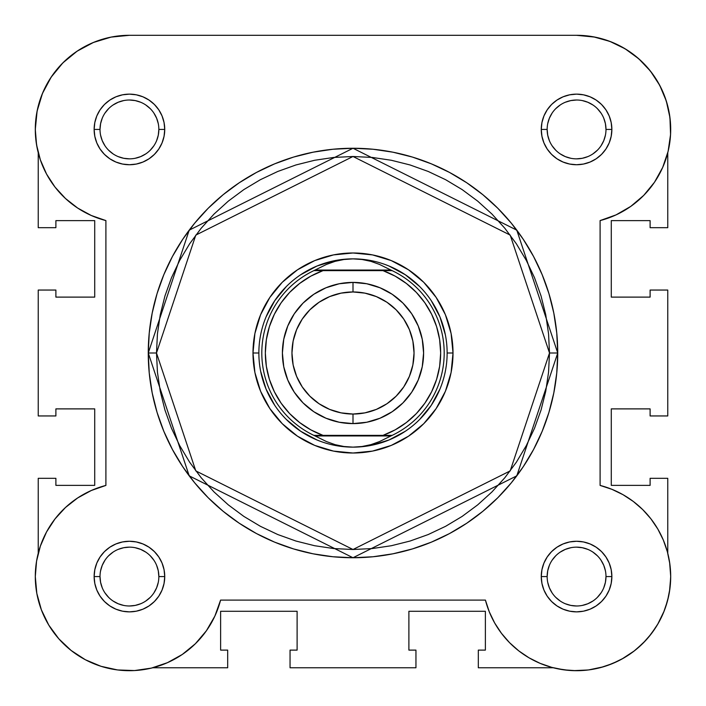 <?xml version="1.0" encoding="UTF-8"?>
<svg xmlns="http://www.w3.org/2000/svg" width="706" height="706" viewBox="0 0 706 706"><rect width="100%" height="100%" fill="white"/><g stroke="black" fill="none" stroke-linecap="round" stroke-linejoin="round"><path stroke-width="1.06" d="M37.224 148.357L35.794 139.064L37.224 148.357M48.829 80.802L53.135 74.306L48.829 80.802M59.489 66.435L64.873 60.928L59.489 66.435M72.753 54.274L78.895 50.011L72.753 54.274M88.294 44.769L94.719 41.936L88.294 44.769M106.032 38.256L111.76 36.977L106.032 38.256M593.472 36.827L609.825 41.372L593.472 36.827L576.564 35.3L594.929 37.109L576.564 35.3L129.41 35.3L111.071 37.109L93.413 42.466L77.139 51.167L93.413 42.466M599.968 38.256L611.281 41.936L599.968 38.256M617.706 44.769L627.105 50.011L617.706 44.769M670.665 132.154L670.206 139.064L670.665 132.154M668.776 148.357L667.761 152.787L668.776 148.357M669.615 562.32L670.7 576.423L669.615 562.32M670.7 577.305L669.491 591.61L670.7 577.305M664.222 610.884L657.604 624.457L664.222 610.884M655.998 627.078L648.708 637.041L655.998 627.078M645.734 640.421L636.45 649.193L645.734 640.421M634.438 650.808L621.809 659.113L634.438 650.808M618.279 660.957L607.478 665.476L618.279 660.957M568.904 670.391L557.255 668.697L568.904 670.391M137.096 670.391L132.702 670.647L137.096 670.391M102.644 666.808L98.522 665.476L102.644 666.808M71.562 650.808L69.55 649.193L71.562 650.808M60.266 640.421L57.292 637.041L60.266 640.421M36.385 562.32L37.127 558.111L36.385 562.32M670.559 124.247L669.438 114.098M667.867 106.509L664.893 96.881M661.893 89.671L657.171 80.802M652.865 74.306L646.511 66.435M641.127 60.928L633.247 54.274M44.107 89.671L41.107 96.881M38.133 106.509L36.562 114.098M35.441 124.247L35.335 132.154M35.3 576.423L35.3 577.243M36.509 591.61L37.321 595.961M40.48 607.381L41.778 610.884M48.396 624.457L49.994 627.078M84.191 659.113L87.721 660.957M148.745 668.697L152.496 667.832M573.298 670.647L588.019 670.003M588.68 669.915L603.348 666.808M665.52 607.354L668.679 595.961M668.873 558.111L667.761 553.213M152.778 667.761L227.685 667.761L152.778 667.761M38.239 478.315L38.239 553.213L38.239 478.315L55.889 478.315L38.239 478.315M55.889 478.315L55.889 485.375L94.719 485.375L55.889 485.375L55.889 478.315M94.719 408.889L94.719 485.375L94.719 408.889L55.889 408.889L55.889 415.949L55.889 408.889L94.719 408.889M55.889 415.949L38.239 415.949L38.239 290.051L38.239 415.949L55.889 415.949M55.889 290.051L38.239 290.051L55.889 290.051L55.889 297.111L94.719 297.111L55.889 297.111L55.889 290.051M94.719 297.111L94.719 220.625L55.889 220.625L55.889 227.685L55.889 220.625L94.719 220.625L94.719 297.111M55.889 227.685L38.239 227.685L38.239 152.787L38.239 227.685L55.889 227.685M667.761 152.778L667.761 227.685L650.111 227.685L667.761 227.685L667.761 152.778M650.111 227.685L650.111 220.625L611.281 220.625L650.111 220.625L650.111 227.685M611.281 297.111L611.281 220.625L611.281 297.111L650.111 297.111L650.111 290.051L650.111 297.111L611.281 297.111M650.111 290.051L667.761 290.051L667.761 415.949L650.111 415.949L667.761 415.949L667.761 290.051L650.111 290.051M650.111 415.949L650.111 408.889L611.281 408.889L650.111 408.889L650.111 415.949M611.281 408.889L611.281 485.375L650.111 485.375L650.111 478.315L650.111 485.375L611.281 485.375L611.281 408.889M650.111 478.315L667.761 478.315L667.761 553.222L667.761 478.315L650.111 478.315M478.315 667.761L553.222 667.761L478.315 667.761L478.315 650.111L478.315 667.761M478.315 650.111L485.375 650.111L485.375 611.281L485.375 650.111L478.315 650.111M408.889 611.281L485.375 611.281L408.889 611.281L408.889 650.111L415.949 650.111L408.889 650.111L408.889 611.281M415.949 650.111L415.949 667.761L290.051 667.761L415.949 667.761L415.949 650.111M290.051 650.111L290.051 667.761L290.051 650.111L297.111 650.111L297.111 611.281L297.111 650.111L290.051 650.111M297.111 611.281L220.625 611.281L220.625 650.111L227.685 650.111L220.625 650.111L220.625 611.281L297.111 611.281M227.685 650.111L227.685 667.761L227.685 650.111M100.014 129.445L100.014 129.436A29.414 29.414 0 0 0 129.436 158.85A29.414 29.414 0 0 0 158.85 129.436A29.414 29.414 0 0 0 129.436 100.014A29.414 29.414 0 0 0 100.014 129.436L94.136 129.436A35.3 35.3 0 0 1 129.436 94.136A35.3 35.3 0 0 1 164.736 129.436L158.85 129.436A29.414 29.414 0 0 1 129.436 158.85A29.414 29.414 0 0 1 100.014 129.436A29.414 29.414 0 0 1 129.436 100.014A29.414 29.414 0 0 1 158.85 129.436L158.285 135.173L156.608 140.688M605.986 129.445L605.986 129.436A29.414 29.414 0 0 0 576.564 100.014A29.414 29.414 0 0 0 547.15 129.436L541.264 129.436A35.3 35.3 0 0 1 576.564 94.136A35.3 35.3 0 0 1 611.864 129.436L605.986 129.436A29.414 29.414 0 0 1 576.564 158.85A29.414 29.414 0 0 1 547.15 129.436A29.414 29.414 0 0 1 576.564 100.014A29.414 29.414 0 0 1 605.986 129.436L605.421 123.691L603.745 118.176M605.986 576.555L605.986 576.564A29.414 29.414 0 0 0 576.564 547.15A29.414 29.414 0 0 0 547.15 576.564L541.264 576.564A35.3 35.3 0 0 1 576.564 541.264A35.3 35.3 0 0 1 611.864 576.564L605.986 576.564A29.414 29.414 0 0 1 576.564 605.986A29.414 29.414 0 0 1 547.15 576.564A29.414 29.414 0 0 1 576.564 547.15A29.414 29.414 0 0 1 605.986 576.564L605.421 582.309L603.745 587.824M100.014 576.555L100.014 576.564A29.414 29.414 0 0 0 129.436 605.986A29.414 29.414 0 0 0 158.85 576.564A29.414 29.414 0 0 0 129.436 547.15A29.414 29.414 0 0 0 100.014 576.564L94.136 576.564A35.3 35.3 0 0 1 129.436 541.264A35.3 35.3 0 0 1 164.736 576.564L158.85 576.564A29.414 29.414 0 0 1 129.436 605.986A29.414 29.414 0 0 1 100.014 576.564A29.414 29.414 0 0 1 129.436 547.15A29.414 29.414 0 0 1 158.85 576.564L158.285 570.827L156.608 565.312M453.014 353L447.136 353L453.014 353L451.099 372.512L445.407 391.274L436.158 408.562L423.724 423.724L408.562 436.158L391.274 445.407L372.512 451.099L353 453.014L333.488 451.099L314.726 445.407L297.438 436.158L282.276 423.724L269.842 408.562L260.593 391.274L254.901 372.512L252.986 353A100.014 100.014 0 0 1 353 252.986A100.014 100.014 0 0 1 453.014 353A100.014 100.014 0 0 1 353 453.014A100.014 100.014 0 0 1 252.986 353L254.901 333.488L260.593 314.726L269.842 297.438L282.276 282.276L297.438 269.842L314.726 260.593L333.488 254.901L353 252.986L372.512 254.901L391.274 260.593L408.562 269.842L423.724 282.276L436.158 297.438L445.407 314.726L451.099 333.488L453.014 353M258.864 353L252.986 353L258.864 353M148.26 353L189.208 475.844L353 557.74L516.792 475.844L557.74 353L549.506 353L510.2 470.902L353 549.506L195.8 470.902L156.494 353L148.26 353L149.248 332.932L152.196 313.058L157.076 293.564L163.845 274.652L172.432 256.49L182.766 239.255L194.732 223.114L208.226 208.226L223.114 194.732L239.255 182.766L256.49 172.432L274.652 163.845L293.564 157.076L313.058 152.196L332.932 149.248L353 148.26L373.068 149.248L392.942 152.196L412.436 157.076L431.348 163.845L449.51 172.432L466.745 182.766L482.886 194.732L497.774 208.226L511.268 223.114L523.234 239.255L533.568 256.49L542.155 274.652L548.924 293.564L553.804 313.058L556.752 332.932L557.74 353A204.74 204.74 0 0 1 353 557.74A204.74 204.74 0 0 1 148.26 353A204.74 204.74 0 0 1 353 148.26A204.74 204.74 0 0 1 557.74 353L556.752 373.068L553.804 392.942L548.924 412.436L542.155 431.348L533.568 449.51L523.234 466.745L511.268 482.886L497.774 497.774L482.886 511.268L466.745 523.234L449.51 533.568L431.348 542.155L412.436 548.924L392.942 553.804L373.068 556.752L353 557.74L332.932 556.752L313.058 553.804L293.564 548.924L274.652 542.155L256.49 533.568L239.255 523.234L223.114 511.268L208.226 497.774L194.732 482.886L182.766 466.745L172.432 449.51L163.845 431.348L157.076 412.436L152.196 392.942L149.248 373.068L148.26 353L156.494 353L157.447 372.265L160.271 391.336L164.957 410.045L171.452 428.198L179.703 445.627L189.614 462.174L201.104 477.662L214.05 491.95L228.338 504.896L243.826 516.386L260.373 526.297L277.802 534.548L295.955 541.043L314.664 545.729L333.735 548.553L353 549.506L372.265 548.553L391.336 545.729L410.045 541.043L428.198 534.548L445.627 526.297L462.174 516.386L477.662 504.896L491.95 491.95L504.896 477.662L516.386 462.174L526.297 445.627L534.548 428.198L541.043 410.045L545.729 391.336L548.553 372.265L549.506 353L548.553 333.744L545.729 314.664L541.043 295.955L534.548 277.802L526.297 260.373L516.386 243.826L504.896 228.338L491.95 214.05L477.662 201.104L462.174 189.614L445.627 179.703L428.198 171.452L410.045 164.957L391.336 160.271L372.265 157.447L353 156.494L333.735 157.447L314.664 160.271L295.955 164.957L277.802 171.452L260.373 179.703L243.826 189.614L228.338 201.104L214.05 214.05L201.104 228.338L189.614 243.826L179.703 260.373L171.452 277.802L164.957 295.955L160.271 314.664L157.447 333.744L156.494 353L195.8 235.098L353 156.494L510.2 235.098L549.506 353L557.74 353L516.792 230.156L353 148.26L189.208 230.156L148.26 353M51.167 77.139L62.869 62.869L51.167 77.139L42.466 93.413L37.109 111.071L35.3 129.436A94.136 94.136 0 0 1 129.436 35.3L576.564 35.3A94.136 94.136 0 0 1 600.1 220.581L616.082 214.871L630.785 206.381L643.722 195.394L654.48 182.263L662.696 167.419L668.114 151.331L670.559 134.537L669.95 117.575L666.305 100.993L669.95 117.575M206.381 630.785L195.394 643.722L206.381 630.785L214.871 616.082L220.581 600.1A94.136 94.136 0 0 1 35.3 576.564L36.571 561.129L35.3 576.564A94.136 94.136 0 0 1 105.9 485.419L91.268 490.52L77.669 497.942L91.268 490.52M62.869 62.869L77.139 51.167L62.869 62.869M609.825 41.372L625.101 48.776L638.798 58.801L625.101 48.776L609.825 41.372M659.739 85.347L666.305 100.993L659.739 85.347L650.464 71.121L638.798 58.801M650.888 518.795L657.815 529.032L650.888 518.795L642.672 509.547L633.317 501.463L622.983 494.668L611.846 489.293L600.1 485.419L600.1 220.581L600.1 485.419A94.136 94.136 0 0 1 584.489 670.365A94.136 94.136 0 0 1 485.419 600.1L489.293 611.846L485.419 600.1L220.581 600.1L485.419 600.1M669.844 563.909L670.7 576.246L669.932 588.592L667.549 600.727L669.932 588.592L670.7 576.246L669.844 563.909L667.382 551.792L663.349 540.099L657.815 529.032M651.276 633.829L643.131 643.131L633.829 651.276L623.539 658.142L612.437 663.596L600.727 667.549L588.583 669.932L576.246 670.7L563.909 669.844L576.246 670.7L588.583 669.932L600.727 667.549L612.437 663.596L623.539 658.142L633.829 651.276L643.131 643.131L651.276 633.829L658.142 623.539L663.596 612.437L667.549 600.727M501.463 633.317L494.668 622.983L489.293 611.846L494.668 622.983L501.463 633.317L509.547 642.672L518.795 650.888L529.032 657.815L540.099 663.349L551.792 667.382L563.909 669.844M195.394 643.722L182.263 654.48L167.419 662.696L182.263 654.48L195.394 643.722M151.331 668.114L134.537 670.559L117.575 669.95L100.993 666.305L117.575 669.95L134.537 670.559L151.331 668.114L167.419 662.696M85.347 659.739L71.121 650.464L85.347 659.739L100.993 666.305M58.801 638.798L48.776 625.101L41.372 609.825L48.776 625.101L58.801 638.798L71.121 650.464M36.571 561.129L40.366 546.109L46.57 531.909L55.015 518.919L46.57 531.909L40.366 546.109L36.571 561.129M91.268 215.48L77.669 208.058L91.268 215.48L105.9 220.581L105.9 485.419L105.9 220.581A94.136 94.136 0 0 1 35.3 129.436L36.571 144.871L40.366 159.891L46.57 174.091L40.366 159.891M55.015 187.081L46.57 174.091L55.015 187.081L65.481 198.501L77.669 208.058M77.669 497.942L65.481 507.499L55.015 518.919M35.3 576.564L36.827 593.472L41.372 609.825M158.85 576.564L164.736 576.564A35.3 35.3 0 0 1 129.436 611.864A35.3 35.3 0 0 1 94.136 576.564L94.816 569.68L96.819 563.061L100.084 556.955L104.47 551.607L109.818 547.212L115.925 543.955L122.544 541.943L129.436 541.264L136.32 541.943L142.939 543.955L149.045 547.212L154.393 551.607L158.788 556.955L162.045 563.061L164.057 569.68L164.736 576.564L164.057 583.456L162.045 590.075L158.788 596.182L154.393 601.53L149.045 605.916L142.939 609.181L136.32 611.193L129.436 611.864L122.544 611.193L115.925 609.181L109.818 605.916L104.47 601.53L100.084 596.182L96.819 590.075L94.816 583.456L94.136 576.564L100.014 576.564L100.579 582.309L102.255 587.824M547.15 576.573L547.15 576.564A29.414 29.414 0 0 0 576.564 605.986A29.414 29.414 0 0 0 605.986 576.564L611.864 576.564A35.3 35.3 0 0 1 576.564 611.864A35.3 35.3 0 0 1 541.264 576.564L541.943 569.68L543.955 563.061L547.212 556.955L551.607 551.607L556.955 547.212L563.061 543.955L569.68 541.943L576.564 541.264L583.456 541.943L590.075 543.955L596.182 547.212L601.53 551.607L605.916 556.955L609.181 563.061L611.184 569.68L611.864 576.564L611.184 583.456L609.181 590.075L605.916 596.182L601.53 601.53L596.182 605.916L590.075 609.181L583.456 611.193L576.564 611.864L569.68 611.193L563.061 609.181L556.955 605.916L551.607 601.53L547.212 596.182L543.955 590.075L541.943 583.456L541.264 576.564L547.15 576.564L547.715 570.827L549.392 565.312M547.15 129.427L547.15 129.436A29.414 29.414 0 0 0 576.564 158.85A29.414 29.414 0 0 0 605.986 129.436L611.864 129.436A35.3 35.3 0 0 1 576.564 164.736A35.3 35.3 0 0 1 541.264 129.436L541.943 122.544L543.955 115.925L547.212 109.818L551.607 104.47L556.955 100.084L563.061 96.819L569.68 94.816L576.564 94.136L583.456 94.816L590.075 96.819L596.182 100.084L601.53 104.47L605.916 109.818L609.181 115.925L611.184 122.544L611.864 129.436L611.184 136.32L609.181 142.939L605.916 149.045L601.53 154.393L596.182 158.788L590.075 162.045L583.456 164.057L576.564 164.736L569.68 164.057L563.061 162.045L556.955 158.788L551.607 154.393L547.212 149.045L543.955 142.939L541.943 136.32L541.264 129.436L547.15 129.436L547.715 135.173L549.392 140.688M158.85 129.436L164.736 129.436A35.3 35.3 0 0 1 129.436 164.736A35.3 35.3 0 0 1 94.136 129.436L94.816 122.544L96.819 115.925L100.084 109.818L104.47 104.47L109.818 100.084L115.925 96.819L122.544 94.816L129.436 94.136L136.32 94.816L142.939 96.819L149.045 100.084L154.393 104.47L158.788 109.818L162.045 115.925L164.057 122.544L164.736 129.436L164.057 136.32L162.045 142.939L158.788 149.045L154.393 154.393L149.045 158.788L142.939 162.045L136.32 164.057L129.436 164.736L122.544 164.057L115.925 162.045L109.818 158.788L104.47 154.393L100.084 149.045L96.819 142.939L94.816 136.32L94.136 129.436L100.014 129.436L100.579 123.691L102.255 118.176M266.03 389.024L260.673 371.365L266.03 389.024L274.731 405.297M300.703 431.269L286.442 419.567L300.703 431.269L316.976 439.97M389.024 439.97L371.365 445.327L389.024 439.97L405.297 431.269M431.269 405.297L419.558 419.567L431.269 405.297L439.97 389.024M439.97 316.976L445.327 334.635L439.97 316.976L431.269 300.703M405.297 274.731L419.558 286.442L405.297 274.731L389.024 266.03M316.976 266.03L334.635 260.673L316.976 266.03L300.703 274.731M274.731 300.703L286.442 286.442L274.731 300.703L266.03 316.976M104.965 592.899L108.636 597.364M113.084 601.018L118.176 603.745L123.691 605.421M129.427 605.986L135.173 605.421L140.688 603.745M145.771 601.035L150.237 597.364M153.89 592.916L156.608 587.824L158.285 582.309M153.899 560.229L150.237 555.763M145.78 552.11L140.688 549.392L135.173 547.715M129.445 547.15L123.691 547.715L118.176 549.392M113.101 552.101L108.636 555.763M104.982 560.22L102.255 565.312L100.579 570.827M104.965 113.101L108.636 108.636M113.084 104.982L118.176 102.255L123.691 100.579M129.427 100.014L135.173 100.579L140.688 102.255M145.771 104.973L150.237 108.636M153.89 113.084L156.608 118.176L158.285 123.691M153.899 145.771L150.237 150.237M145.78 153.89L140.688 156.608L135.173 158.285M129.445 158.85L123.691 158.285L118.176 156.608M113.101 153.899L108.636 150.237M104.982 145.789L102.255 140.688L100.579 135.173M552.101 560.229L555.763 555.763M560.22 552.11L565.312 549.392L570.827 547.715M576.555 547.15L582.309 547.715L587.824 549.392M592.899 552.101L597.364 555.763M601.018 560.22L603.745 565.312L605.421 570.827M601.035 592.899L597.364 597.364M592.916 601.018L587.824 603.745L582.309 605.421M576.573 605.986L570.827 605.421L565.312 603.745M560.229 601.035L555.763 597.364M552.11 592.916L549.392 587.824L547.715 582.309M552.101 145.771L555.763 150.237M560.22 153.89L565.312 156.608L570.827 158.285M576.555 158.85L582.309 158.285L587.824 156.608M592.899 153.899L597.364 150.237M601.018 145.789L603.745 140.688L605.421 135.173M601.035 113.101L597.364 108.636M592.916 104.982L587.824 102.255L582.309 100.579M576.573 100.014L570.827 100.579L565.312 102.255M560.229 104.973L555.763 108.636M552.11 113.084L549.392 118.176L547.715 123.691M353 423.6A70.6 70.6 0 0 1 282.4 353A70.6 70.6 0 0 1 353 282.4A70.6 70.6 0 0 0 282.4 353A70.6 70.6 0 0 0 353 423.6L353 414.043A61.043 61.043 0 0 1 291.957 353A61.043 61.043 0 0 1 353 291.957L353 282.4L339.224 283.759L325.987 287.774L313.773 294.296L303.077 303.077L294.296 313.773L287.774 325.987L283.759 339.224L282.4 353L283.759 366.776L287.774 380.013L294.296 392.227L303.077 402.923L313.773 411.704L325.987 418.226L339.224 422.241L353 423.6L366.776 422.241L380.013 418.226L392.227 411.704L402.923 402.923L411.704 392.227L418.226 380.013L422.241 366.776L423.6 353L422.241 339.224L418.226 325.987L411.704 313.773L402.923 303.077L392.227 294.296L380.013 287.774L366.776 283.759L353 282.4L353 291.957L364.914 293.131L376.36 296.599L386.914 302.239L396.163 309.837L403.761 319.086L409.401 329.64L412.869 341.095L414.043 353L412.869 364.914L409.401 376.36L403.761 386.914L396.163 396.163L386.914 403.761L376.36 409.401L364.914 412.869L353 414.043L341.086 412.869L329.64 409.401L319.086 403.761L309.837 396.163L302.239 386.914L296.599 376.36L293.131 364.914L291.957 353L293.131 341.095L296.599 329.64L302.239 319.086L309.837 309.837L319.086 302.239L329.64 296.599L341.086 293.131L353 291.957A61.043 61.043 0 0 1 414.043 353A61.043 61.043 0 0 1 353 414.043L353 423.6A70.6 70.6 0 0 0 423.6 353A70.6 70.6 0 0 0 353 282.4A70.6 70.6 0 0 1 423.6 353A70.6 70.6 0 0 1 353 423.6M322.995 270.636A87.659 87.659 0 0 0 322.995 435.364L313.861 435.364A91.189 91.189 0 0 1 313.861 270.636L326.543 264.406L335.103 261.344L343.972 259.49L353 258.864L362.028 259.49L370.897 261.344L379.457 264.406L390.877 270.045L315.123 270.045L390.877 270.045L392.139 270.636L383.005 270.636A87.659 87.659 0 0 1 383.005 435.364L392.139 435.364L379.457 441.594L370.897 444.656L362.028 446.51L353 447.136L343.972 446.51L335.103 444.656L326.543 441.594L313.861 435.364L315.123 435.955L390.877 435.955L392.139 435.364L313.861 435.364A91.189 91.189 0 0 1 313.861 270.636L326.543 264.406L335.103 261.344L343.972 259.49L353 258.864A94.136 94.136 0 0 0 258.864 353A94.136 94.136 0 0 0 353 447.136L362.028 446.51L370.897 444.656L379.457 441.594L390.877 435.955L315.123 435.955L326.543 441.594L335.103 444.656L343.972 446.51L353 447.136A94.136 94.136 0 0 1 258.864 353A94.136 94.136 0 0 1 353 258.864L362.028 259.49L370.897 261.344L379.457 264.406L392.139 270.636L383.005 270.636L395.183 276.152L406.382 283.468L416.337 292.39L424.818 302.733L431.622 314.241L436.608 326.649L439.644 339.665L440.659 353L439.644 366.335L436.608 379.351L431.622 391.768L424.818 403.267L416.337 413.61L406.382 422.532L395.183 429.848L383.005 435.364L322.995 435.364L310.816 429.848L299.618 422.532L289.663 413.61L281.182 403.267L274.378 391.768L269.392 379.351L266.356 366.335L265.341 353L266.356 339.665L269.392 326.649L274.378 314.241L281.182 302.733L289.663 292.39L299.618 283.468L310.816 276.152L322.995 270.636L383.005 270.636L317.082 270.636M353 447.136A94.136 94.136 0 0 0 447.136 353A94.136 94.136 0 0 0 353 258.864A94.136 94.136 0 0 1 447.136 353A94.136 94.136 0 0 1 353 447.136M392.139 270.636A91.189 91.189 0 0 1 392.139 435.364A91.189 91.189 0 0 0 392.139 270.636M383.005 435.364L388.918 435.364M314.355 270.636L317.824 270.636M391.645 435.364L388.176 435.364"/></g></svg>
